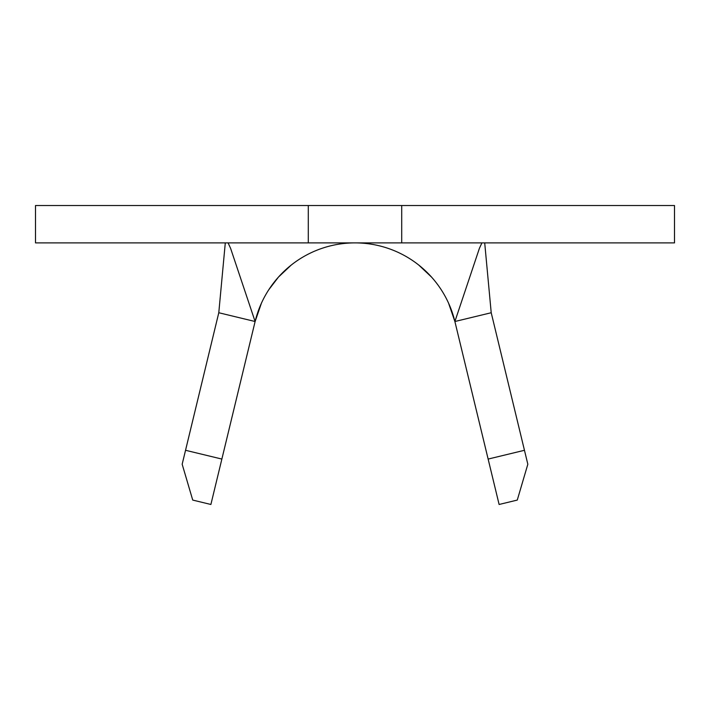 <?xml version="1.0" encoding="UTF-8"?>
<svg xmlns="http://www.w3.org/2000/svg" width="710" height="710" viewBox="0 0 710 710"><rect width="100%" height="100%" fill="white"/><g stroke="black" fill="none" stroke-linecap="round" stroke-linejoin="round"><path stroke-width="1.06" d="M35.5 242.891L35.5 205.527L35.5 242.891L308.291 242.891L308.291 205.527L35.5 205.527L401.709 205.527L401.709 242.891L674.5 242.891L674.5 205.527L308.291 205.527L308.291 242.891L35.5 242.891M291.207 265.087L278.506 277.033M418.793 265.087L431.591 277.14M261.44 303.143L255.112 321.515A102.764 102.764 0 0 1 454.888 321.515L488.134 459.068L524.459 450.291L527.832 464.242L517.27 500.08L499.112 504.473L454.888 321.515L448.56 303.143M278.462 277.086L268.788 289.733M674.456 242.891L401.709 242.891L401.709 205.527L674.456 205.527M401.709 242.891L308.291 242.891L401.709 242.891M255.112 321.515L210.888 504.473L192.729 500.08L182.168 464.242L218.786 312.737L185.541 450.291L221.866 459.068L255.112 321.515L218.786 312.737L225.292 242.891L218.786 312.737L255.112 321.515L230.599 248.34L255.112 321.515A102.764 102.764 0 0 1 355 242.891M484.708 242.891L491.214 312.737L484.708 242.891M454.888 321.515L479.401 248.34L454.888 321.515L491.214 312.737L454.888 321.515M524.459 450.291L491.214 312.737L527.832 464.242L517.27 500.08L499.112 504.473L488.134 459.068L524.459 450.291M228.087 242.891L230.599 248.34M479.401 248.34L481.912 242.891M182.168 464.242L185.541 450.291L221.866 459.068L210.888 504.473L192.729 500.08L182.168 464.242"/></g></svg>
